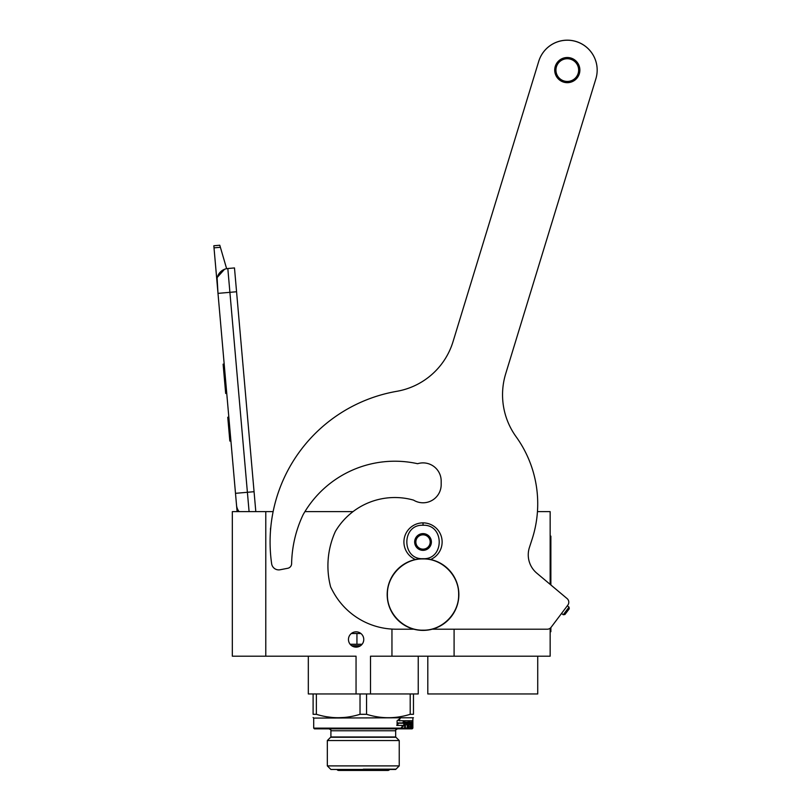 <?xml version="1.0" encoding="UTF-8"?>
<svg xmlns="http://www.w3.org/2000/svg" width="811" height="811" viewBox="0 0 811 811"><rect width="100%" height="100%" fill="white"/><g stroke="black" fill="none" stroke-linecap="round" stroke-linejoin="round"><path stroke-width="1.22" d="M537.723 656.2L537.723 693.963L427.802 693.963L427.802 656.2M363.673 640.66L363.287 642.14M360.844 645.485L362.081 644.258L350.149 644.258L351.366 645.475M265.785 656.2L265.785 511.629L232.331 511.629L232.331 656.2L356.049 656.2L356.049 693.963L316.371 693.963L316.371 714.298L313.107 714.298C313.107 718.85 313.107 718.85 313.107 714.298C313.107 718.85 313.107 718.85 313.107 714.298L313.107 693.963L308.322 693.963L308.322 656.2M418.243 656.2L418.243 693.963L413.468 693.963L413.468 714.298C413.468 718.901 413.468 718.901 413.468 714.298C413.468 718.901 413.468 718.901 413.468 714.298L410.204 714.298C395.646 718.85 381.099 718.85 366.552 714.298L360.023 714.298C345.476 718.85 330.918 718.85 316.371 714.298M413.468 693.963L366.552 693.963L366.552 714.298M356.12 647.127A7.644 7.644 0 0 1 348.466 639.473A7.644 7.644 0 0 1 356.12 631.83A7.644 7.644 0 0 1 363.764 639.473A7.644 7.644 0 0 1 356.12 647.127L355.492 647.097M270.539 530.333A6.093 6.093 0 0 1 270.803 527.282A6.093 6.093 0 0 0 270.539 530.333M550.152 628.251L550.152 656.2L370.515 656.2L370.515 693.963M265.785 511.629L273.135 511.629M304.916 511.629L353.008 511.629M356.779 631.86L354.65 631.972M348.608 638.044L348.517 638.602M348.466 639.615L348.527 640.406M348.842 641.846L349.257 642.87M350.149 644.258L351.062 645.211M363.287 636.817L363.014 636.189M358.807 632.316L357.803 632.012M391.956 656.2L391.956 629.083M537.45 511.629L550.152 511.629L550.152 584.366M454.089 656.2L454.089 629.204M249.089 511.629L247.396 492.287L254.066 491.699L234.48 267.934L227.82 268.522A11.952 11.952 0 0 0 216.963 281.468L217.997 293.369L217.125 278.153M254.066 491.699L255.81 511.629M237.096 511.629L217.997 293.369L236.569 291.747M227.82 268.522L247.396 492.287L235.494 493.331L236.538 505.233A11.952 11.952 40.2 0 0 239.093 511.629M231.125 443.333L232.159 455.245L231.125 443.333M214.013 247.852L213.83 245.753L219.781 245.236L220.389 247.294L214.013 247.852L216.963 281.468M217.328 277.291L224.535 269.282M220.389 247.294L226.634 268.684M219.781 245.236L213.83 245.753M228.834 417.148L227.759 417.249L229.837 441.052L230.912 440.961M224.181 364.068L223.116 364.159L223.785 371.874L224.86 371.783M226.117 386.178L225.052 386.269L223.785 371.874M226.745 393.365L225.681 393.457L225.052 386.269M224.252 364.788L223.177 364.889M270.58 529.725L270.742 527.89A5.971 5.971 0 0 0 270.58 529.725M430.621 559.519A19.119 19.119 0 0 0 423.028 522.862A19.119 19.119 0 0 0 415.425 559.519M423.028 558.708C444.6 559.742 444.6 524.22 423.028 525.254C401.445 524.22 401.445 559.742 423.028 558.708M423.028 550.345A8.363 8.363 0 0 0 431.391 541.981A8.363 8.363 0 0 0 423.028 533.618A8.363 8.363 0 0 0 414.664 541.981A8.363 8.363 0 0 0 423.028 550.345M423.028 550.263L430.195 546.117L430.195 537.845L423.028 533.699L415.861 537.845L415.861 546.117L423.028 550.263M419.439 535.777A7.167 7.167 0 0 1 426.606 535.777A7.167 7.167 0 0 0 415.861 541.981A7.167 7.167 0 0 0 426.606 548.185A7.167 7.167 0 0 0 426.606 535.777A7.167 7.167 0 0 1 430.195 541.981M426.606 548.185A7.167 7.167 0 0 1 419.439 548.185M356.941 644.258L356.941 633.503L360.885 633.503M351.345 633.503L356.941 633.503M356.049 693.963L366.552 693.963M360.023 693.963L360.023 714.298L358.776 714.663M327.015 716.802L332.601 717.512M338.197 717.745L344.766 717.421M313.705 728.126L412.87 728.126L412.15 728.846L314.415 728.846L313.705 728.126L313.705 718.09L313.107 717.502M313.107 693.963L316.371 693.963M410.204 693.963L410.204 714.298M395.667 736.976L330.908 736.976L327.33 740.544L399.235 740.544L395.667 736.976L395.667 730.762L330.908 730.762C331.415 730.346 330.776 729.707 328.992 728.846M327.33 765.898L330.908 769.467L395.667 769.467L399.235 765.898L327.33 765.898L327.33 740.544M313.705 718.09L413.468 717.745M351.66 645.688L360.571 645.688M354.214 646.884L358.016 646.884M401.283 727.629L403.756 725.338L403.756 721.871M402.905 723.209L403.756 720.726M404.152 725.338L401.648 727.629L402.489 725.429L397.339 725.429L398.363 723.209L403.29 723.209L404.152 720.726L403.756 725.338M398.242 722.946L397.096 725.429L397.096 720.766L400.198 718.445L398.88 720.726L403.969 720.726L403.199 722.946L397.907 722.946L396.761 725.429M398.88 720.726L399.843 718.445M402.814 722.946L403.574 720.726M411.785 726.291L411.785 724.74M412.059 724.74L412.454 723.402L411.785 723.402M411.978 724.74L411.978 723.402M412.059 723.402L411.785 722.277M412.262 726.504L412.698 727.893L411.785 727.325L412.059 722.277M412.1 722.064L412.525 720.726L409.596 720.726L409.393 724.172L409.971 724.74M408.947 721.283L409.149 720.726M409.596 724.74L410.427 724.74L410.275 723.402M409.038 726.291L408.602 721.283L408.683 726.504L410.427 726.504L410.427 724.74M404.628 727.893L405.368 727.893L405.368 724.74L404.628 727.893L404.942 720.726L408.815 720.726L409.038 721.283M405.368 724.74L406.98 724.74L406.98 723.402L404.963 723.402L404.963 722.277L405.368 723.402M405.368 722.277L407.234 722.064L407.234 727.893L407.416 724.74L408.592 724.74L408.815 727.893L410.731 727.893L410.437 723.959M406.818 724.74L406.818 723.402M407.234 727.893L407.842 727.893L407.842 724.74M409.504 722.064L409.504 723.402L410.893 723.959M409.95 723.402L409.95 722.064L411.157 722.064L411.491 727.893L411.157 722.064M412.738 727.325L412.647 724.74M412.738 724.74L412.647 724.111M412.363 727.893L412.363 727.325M412.059 726.291L412.627 726.504L412.647 720.726L412.86 724.111M412.17 722.064L412.17 720.726M407.943 722.064L408.511 722.064L408.592 723.402L407.842 723.402L407.943 722.064L407.416 723.402M412.738 722.064L412.85 723.402L412.738 722.064M412.059 722.064L412.059 720.726M408.379 720.726L408.602 721.283M406.554 724.74L406.554 723.402M410.893 727.325L410.275 727.893M410.437 727.325L410.437 726.504M412.262 727.325L412.221 727.893M363.287 769.173L395.961 769.173M395.961 737.27L330.604 737.27M336.94 769.467A2.129 2.129 0 0 0 338.734 770.45L387.84 770.45A2.129 2.129 0 0 0 389.625 769.467M578.648 70.091A11.354 11.354 0 0 1 567.294 81.445A11.354 11.354 0 0 1 555.94 70.091A11.354 11.354 0 0 1 567.294 58.737A11.354 11.354 0 0 1 578.648 70.091M579.875 70.091A12.581 12.581 0 0 1 567.294 82.671A12.581 12.581 0 0 1 554.714 70.091A12.581 12.581 0 0 1 567.294 57.51A12.581 12.581 0 0 1 579.875 70.091A12.55 12.55 0 0 1 567.294 82.641A12.55 12.55 0 0 1 554.754 70.091A12.55 12.55 0 0 1 567.294 57.551A12.55 12.55 0 0 1 579.845 70.091A12.55 12.55 0 0 0 567.294 57.551A12.55 12.55 0 0 0 554.754 70.091A12.55 12.55 0 0 0 567.294 82.641M597.17 70.091A29.865 29.865 0 0 0 538.727 61.362A29.865 29.865 0 0 1 576.033 41.523A29.865 29.865 0 0 1 595.862 78.829L505.679 373.81A71.692 71.692 0 0 0 516.07 436.683A114.696 114.696 0 0 1 532.107 539.193L529.421 547.466A23.894 23.894 0 0 0 536.791 573.154L567.082 598.569A4.775 4.775 0 0 1 567.832 605.107L551.105 627.298A4.775 4.775 0 0 1 547.293 629.204L432.202 629.204M441.184 484.633A18.156 18.156 0 0 1 413.539 500.113A18.156 18.156 0 0 0 441.184 484.633L441.184 481.045A18.156 18.156 0 0 0 417.624 463.71A105.379 105.379 0 0 0 303.132 514.671A119.481 119.481 0 0 0 291.615 563.675A4.775 4.775 0 0 1 287.753 568.278L280.109 569.758A7.167 7.167 0 0 1 271.644 563.746A152.934 152.934 0 0 1 396.782 391.318A71.692 71.692 0 0 0 453.035 341.654L538.727 61.362L453.035 341.654A71.692 71.692 0 0 1 396.782 391.318M413.539 500.113A69.057 69.057 0 0 0 335.379 531.448A83.158 83.158 0 0 0 330.635 586.941A102.754 102.754 0 0 0 334.041 593.358A71.692 71.692 0 0 0 396.123 629.204L413.843 629.204M458.651 594.554C459.138 613.582 442.056 630.664 423.028 630.177C403.99 630.664 386.918 613.582 387.405 594.554C386.918 575.516 403.99 558.444 423.028 558.931C442.056 558.444 459.138 575.516 458.651 594.554M458.864 594.554A35.846 35.846 0 0 1 423.028 630.4A35.846 35.846 0 0 1 387.182 594.554A35.846 35.846 0 0 1 423.028 558.708A35.846 35.846 0 0 1 458.864 594.554A35.846 35.846 0 0 1 423.028 630.4A35.846 35.846 0 0 1 387.182 594.554M569.018 607.115L563.26 614.748L564.932 614.505L569.251 608.787L569.018 607.115L567.294 605.817M563.26 614.748L561.547 613.451M564.568 614.556L569.2 608.412M550.152 631.708L550.872 631.708L550.872 627.592M550.152 536.122L550.872 536.122L550.872 584.964M423.028 525.254L423.028 523.105M550.152 543.299L550.872 543.299M399.235 765.898L399.235 740.544M330.908 736.976L330.908 730.762M395.667 730.762C395.129 730.407 395.758 729.768 397.572 728.846M412.87 728.126L412.87 718.09"/></g></svg>

